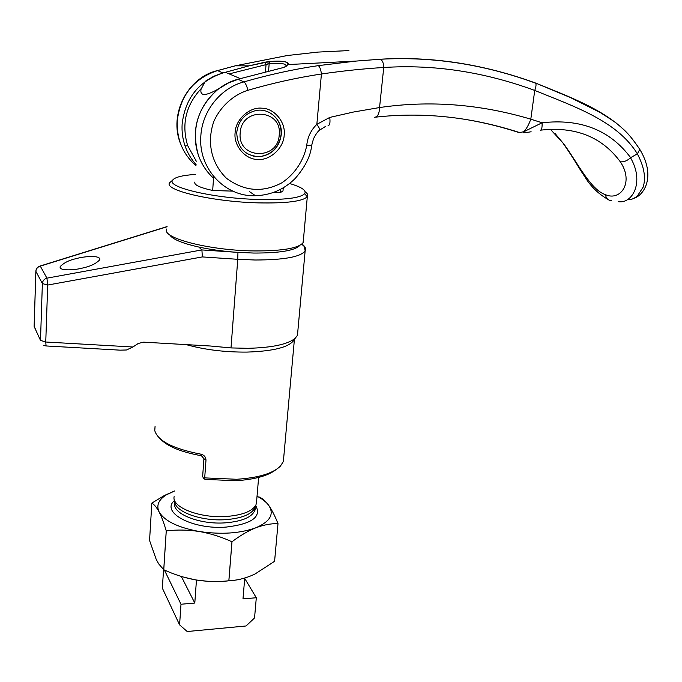 <?xml version="1.0" encoding="UTF-8"?>
<svg xmlns="http://www.w3.org/2000/svg" width="682" height="682" viewBox="0 0 682 682"><rect width="100%" height="100%" fill="white"/><g stroke="black" fill="none" stroke-linecap="round" stroke-linejoin="round"><path stroke-width="1.02" d="M348.928 50.579L318.059 52.079L287.19 55.532L235.281 65.822L217.507 70.604L222.988 72.931L249.024 65.864L270.012 61.465C283.107 60.655 289.125 61.687 288.077 64.568L284.113 67.347L237.882 79.282L243.986 81.874C269.015 74.662 293.797 69.249 318.306 65.634L355.885 61.09L380.351 59.223C431.655 56.129 483.376 64.057 535.532 83.016C571.005 97.5 608.225 110.893 630.211 136.4M284.181 135.155C283.755 148.003 270.063 160.645 257.805 159.452C245.452 159.665 233.474 145.778 235.102 132.751C235.358 119.665 249.45 106.75 261.854 108.191C274.369 108.199 285.946 122.376 284.181 135.155M236.731 132.504C237.438 148.13 245.239 156.195 260.14 156.681C272.22 154.601 279.27 147.269 281.274 134.686C282.868 120.518 269.859 107.773 256.168 110.493C244.889 113.255 238.41 120.595 236.731 132.504M285.298 66.845L288.077 64.568L356.115 61.065M267.949 64.006L268.052 61.678L265.017 62.198L266.04 64.637L269.168 63.707L270.012 61.465M217.012 70.706L217.507 70.604C193.679 78.601 180.261 95.42 177.243 121.055C176.647 139.316 182.895 154.192 195.998 165.7M180.542 143.655C168.556 114.482 187.61 77.441 217.473 70.587L234.804 65.941M639.187 148.412L639.801 149.384L637.329 153.842C644.098 166.519 646.05 177.593 643.186 187.064L637.218 196.271C632.359 199.323 632.078 199.451 627.065 199.792M535.532 83.016L570.536 97.611L600.16 112.462L615.198 122.197C624.107 129.793 628.429 132.606 639.801 149.384L639.801 149.401C656.212 176.493 644.013 195.052 634.166 198.24M318.306 65.634C319.807 66.742 320.847 69.53 321.427 73.997C343.293 70.826 364.06 68.66 383.736 67.501C433.888 64.244 484.22 71.891 534.739 90.433C575.736 107.083 617.074 121.064 637.363 153.791M249.339 191.497L255.426 195.708C225.171 197.115 198.053 168.505 200.84 135.906C202.17 111.072 220.618 87.952 243.986 81.874C245.384 82.906 246.705 85.71 247.958 90.271C233.926 94.61 220.755 105.957 213.841 121.379C206.655 142.129 211.07 163.075 226.441 178.266C244.19 191.352 262.613 192.895 281.7 182.895C295.076 174.106 304.078 159.827 306.738 145.368C307.608 137.048 310.983 130.049 316.84 124.346L329.747 117.423L353.421 112.044L379.559 107.551L383.736 67.501C383.625 63.17 382.517 60.417 380.411 59.249C432.448 56.333 484.211 64.321 535.711 83.213C536.342 84.517 536.018 86.929 534.739 90.433L530.801 119.171L542.079 122.786C580.527 118.438 610.049 130.066 630.637 157.678L637.329 153.842M281.197 68.115L237.865 79.274M281.41 68.072L284.198 67.313M286.397 65.736L284.641 64.21C281.802 63.29 276.645 63.119 269.168 63.707L268.589 70.988M618.233 201.65C632.299 204.208 644.797 182.017 630.509 157.772L630.637 157.678M375.586 117.159C423.241 111.805 471.279 116.946 519.684 132.581L523.759 131.728C526.436 128.958 528.78 124.772 530.801 119.171C479.992 104.073 429.575 100.203 379.559 107.551C379.32 113.681 377.675 116.92 374.64 117.27M311.683 145.275L306.738 145.368M562.437 142.393L550.306 129.222M630.509 157.772C627.073 160.875 623.663 162.205 620.288 161.77C634.175 182.162 620.705 201.395 605.531 194.72C590.544 189.809 577.407 162.401 563.434 143.45M540.8 130.134C575.403 126.323 601.899 136.869 620.288 161.77M531.125 131.754L526.598 132.504L523.759 131.728L542.079 122.786C542.284 127.619 541.678 130.091 540.246 130.211M247.958 90.271C272.621 83.093 297.113 77.663 321.427 73.997L316.84 124.346C319.295 127.807 320.208 129.759 319.585 130.194C317.948 131.2 315.919 134.056 313.507 138.753L311.657 145.411C310.694 155.931 305.186 166.971 295.144 178.531C283.993 189.502 270.754 195.222 255.426 195.708M466.531 119.597C484.442 122.675 501.807 126.954 518.635 132.436L519.684 132.581M517.178 131.797L518.635 132.436M268.742 112.172C277.369 116.886 281.487 124.363 281.103 134.601C279.091 147.176 272.05 154.507 259.97 156.587L253.38 156.152L247.259 153.706M240.183 132.999C241.309 106.469 282.484 108.881 279.219 134.917C278.094 160.858 237.43 159.247 240.183 132.999M289.586 183.518C301.632 187.073 306.67 190.457 304.701 193.688C300.319 198.044 284.786 199.971 258.12 199.451C214.319 198.436 166.604 187.328 172.555 180.27C174.541 177.277 182.162 175.325 195.427 174.396M305.161 191.77C307.531 193.458 308.255 195.052 307.326 196.552L307.198 196.74C302.689 201.343 286.534 203.389 258.725 202.886C213.014 201.881 163.279 190.193 169.605 182.759L172.128 180.628M169.596 234.693C172.205 239.118 181.949 243.235 198.837 247.055C210.721 249.612 223.764 251.394 237.95 252.391L253.849 253.056C279.825 253.107 295.187 250.524 299.935 245.307M166.817 228.939C160.602 237.847 209.681 250.635 254.88 250.942C282.365 250.993 298.409 248.274 303.013 242.775L303.405 239.885M275.903 469.719C267.941 475.866 254.539 479.531 235.699 480.725L205.112 479.395L203.577 478.474L204.694 477.886L236.637 479.276C258.248 477.86 272.826 473.487 280.387 466.156L283.362 461.509L283.763 457.068M83.187 267.864C76.827 269.884 58.558 271.547 60.186 266.577C63.989 262.672 69.555 259.97 76.896 258.469C83.127 256.509 101.303 254.804 99.717 259.808C96.051 263.636 90.544 266.321 83.187 267.864M297.778 331.759L297.454 335.314L295.204 338.281C287.821 344.35 272.075 347.692 247.958 348.314L231.002 347.922L210.431 346.013L143.663 342.159L138.293 343.447L132.905 346.993L126.494 349.985L120.134 350.156L46.078 345.953L45.754 342.014L132.905 346.993M255.119 507.152L254.65 508.363C251.036 514.586 241.445 518.346 225.878 519.65C200.909 521.577 173.543 511.27 174.865 500.972M256.645 500.835L255.963 504.97C252.272 511.312 242.425 515.149 226.441 516.47C200.099 518.491 171.506 507.331 174.123 496.649M235.759 580.058L221.838 581.55L208.786 581.431L195.845 579.939L183.97 577.236M231.957 541.764L231.991 541.755C240.047 535.617 248.001 530.954 255.844 527.783C240.081 533.469 221.241 534.705 199.34 531.508C178.002 527.57 164.609 521.065 159.153 511.986C161.625 516.845 163.987 523.145 166.238 530.894L166.263 530.903C177.115 529.599 188.138 529.803 199.34 531.508C210.542 533.495 221.42 536.904 231.957 541.764L228.837 580.774C217.899 581.976 206.902 581.695 195.845 579.939C184.779 577.927 174.089 574.525 163.765 569.743L158.684 563.869L156.204 559.368L149.563 540.468L151.83 503.103C154.26 504.501 156.707 507.459 159.153 511.986C156.101 505.524 158.488 499.812 166.331 494.859L174.66 490.946L164.439 495.464L151.83 503.103M268.768 505.447C274.445 514.177 270.132 521.619 255.844 527.783C263.678 524.867 271.061 523.486 277.992 523.623L277.992 523.623C275.068 516.163 271.99 510.11 268.768 505.447L268.768 505.447M257.037 496.198C262.297 498.926 266.159 501.943 268.623 505.251C265.469 501.031 262.306 498.278 259.16 496.999L259.134 496.99M166.238 530.894L163.74 569.726M166.263 530.903L163.765 569.743M274.59 561.286L278 523.606L274.582 561.303L255.17 573.912L251.777 575.48C244.003 578.711 236.364 580.476 228.871 580.774L231.991 541.755M198.837 247.055L201.863 249.927L237.95 252.391L237.762 259.305L202.349 256.918L47.697 285.05L45.754 342.014L40.494 340.395L42.369 283.559L35.882 271.359L34.143 326.499L40.494 340.395M155.07 426.361L154.763 430.632C157.849 440.981 173.194 448.824 200.806 454.144C204.131 454.996 205.853 456.974 205.99 460.103L204.694 477.886M39.59 266.168L40.298 266.125L46.93 278.154L201.863 249.927M46.93 278.154L47.697 285.05L42.369 283.559C42.642 280.813 44.16 279.015 46.93 278.154M167.073 226.577L40.068 266.031C37.519 266.79 36.12 268.461 35.865 271.027L35.882 271.359C36.146 268.691 37.612 266.943 40.298 266.125L167.064 226.739M201.915 250.021L202.349 256.918M203.577 478.474L202.648 476.462L203.927 458.713L201.454 455.755C181.386 452.115 167.755 446.582 160.568 439.165M201.454 455.755L200.806 454.144M196.459 580.041L194.796 603.05L180.994 604.243L179.579 624.848L187.2 631.523L246.083 625.974L254.548 617.935L256.304 597.739L242.988 598.89L244.736 578.046M194.796 603.05L181.335 576.461M180.994 604.243L164.379 570.016M163.552 569.572L162.359 588.165L179.579 624.848M256.304 597.739L244.702 578.396M222.835 72.872L213.705 76.273L205.265 81.329L201.011 89.316C199.8 96.529 206.058 96.145 219.8 88.166L228.572 82.897L238.044 79.342M283.107 189.536L282.987 190.943L280.293 192.665L273.55 192.443M232.852 191.139L212.673 190.491C199.57 187.576 193.654 184.745 194.933 182M280.575 189.366L280.293 192.665M212.673 190.491L213.654 176.51M237.882 79.282C214.847 85.25 196.68 108.012 195.402 132.487C194.916 140.347 195.922 147.917 198.402 155.206C201.582 164.277 206.629 171.932 213.534 178.173M196.075 164.575C191.216 159.213 187.55 153.041 185.086 146.042L187.669 145.624C181.31 124.184 185.828 105.164 201.224 88.575M222.988 72.931C198.829 81.064 185.214 98.131 182.128 124.133C181.676 131.703 182.665 139.009 185.086 146.042M265.477 71.746L266.04 64.637L229.152 73.895M380.351 59.223L355.893 61.09M284.087 67.347L283.431 67.561M268.052 61.678L269.987 61.474C281.964 60.562 288 61.533 288.094 64.415L286.218 66.265M196.297 161.216L187.669 145.624M198.402 155.206L198.334 155.027C190.994 128.71 197.848 106.554 218.905 88.558M611.336 200.602C608.02 200.338 606.085 198.385 605.531 194.72M329.747 117.423C330.378 122.632 329.824 125.36 328.076 125.616M301.956 244.045C305.186 246.415 306.252 248.683 305.144 250.865C300.788 256.909 284.087 259.961 255.025 260.004L237.762 259.305L231.002 347.922M294.411 338.937L294.411 339.406C290.114 346.976 274.249 351.204 246.799 352.1C224.676 352.227 204.472 349.738 186.186 344.615M255.059 507.374L254.804 510.417C251.939 517.229 242.212 521.363 225.631 522.821C198.974 524.935 170.517 513.043 174.95 502.31M255.716 505.584C261.811 516.803 251.982 523.964 226.236 527.075C192.563 529.88 160.04 512.233 174.618 500.409M35.976 330.497L34.134 326.124L35.856 271.3M203.927 458.713L205.99 460.103M249.024 65.864L235.281 65.822M265.017 62.198L250.618 65.481M555.242 133.723L562.428 142.35M607.679 199.221C598.105 193.705 590.416 186.101 584.602 176.416C577.833 166.451 574.397 159.375 563.11 143.297M319.773 130.04L325.578 126.383M525.242 132.666L523.495 132.726M172.555 180.27L169.605 182.759M297.454 335.314L305.144 250.865C303.933 243.448 303.038 246.56 301.913 243.986M60.186 266.577L60.144 267.668M294.411 339.406L283.362 461.509M255.059 507.323L254.804 510.417L255.247 509.863L255.204 506.914M254.65 508.363L255.963 504.97M258.631 477.434L256.381 503.921M166.331 494.859L164.439 495.464M43.827 345.373L45.882 345.936M307.326 196.552L303.175 242.511M304.701 193.688L307.198 196.74M240.252 78.575L225.29 72.266M283.243 187.874L282.987 190.943"/></g></svg>
